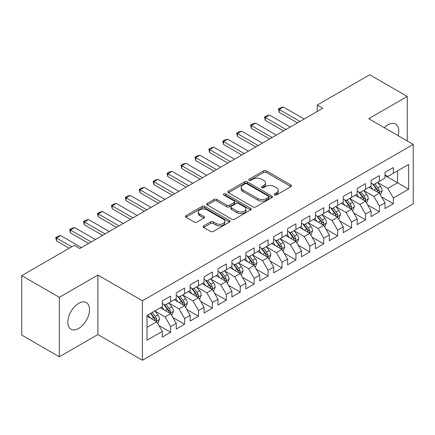 <?xml version="1.0" encoding="UTF-8"?>
<svg xmlns="http://www.w3.org/2000/svg" width="435" height="435" viewBox="0 0 435 435"><rect width="100%" height="100%" fill="white"/><g stroke="black" fill="none" stroke-linecap="round" stroke-linejoin="round"><path stroke-width="0.65" d="M274.534 194.983A1.354 0.783 0 0 0 276.442 194.983L290.961 186.604A1.93 1.115 0 0 0 291.526 185.816A1.93 1.115 0 0 0 290.961 185.027L266.367 170.83A1.93 1.115 0 0 0 263.637 170.83L249.124 179.209A1.354 0.783 0 0 0 248.728 179.764A1.354 0.783 0 0 0 249.124 180.313A1.354 0.783 0 0 0 251.033 180.313L252.914 179.231A6.182 3.567 0 0 1 261.658 179.231L263.702 180.411A6.182 3.567 0 0 1 265.513 182.939A6.182 3.567 0 0 1 263.702 185.462L261.826 186.544A1.354 0.783 0 0 0 261.43 187.099A1.354 0.783 0 0 0 261.826 187.648A1.354 0.783 0 0 0 263.74 187.648L265.616 186.566A6.182 3.567 0 0 1 274.36 186.566L276.41 187.746A6.182 3.567 0 0 1 278.221 190.269A6.182 3.567 0 0 1 276.41 192.797L274.534 193.879A1.354 0.783 0 0 0 274.137 194.434A1.354 0.783 0 0 0 274.534 194.983L274.534 193.879M78.675 328.425A15.35 8.863 120 0 0 88.702 314.897A15.35 8.863 120 0 0 86.347 302.597A15.35 8.863 120 0 0 78.675 303.358A15.35 8.863 120 0 0 68.643 316.887A15.35 8.863 120 0 0 70.997 329.186A15.35 8.863 120 0 0 78.675 328.425M398.134 135.693A15.35 8.863 120 0 0 395.594 124.051A15.35 8.863 120 0 0 387.922 124.812A15.35 8.863 120 0 0 384.246 127.672M203.667 225.879A1.93 1.115 0 0 0 203.101 226.673A1.93 1.115 0 0 0 203.667 227.461L210.562 231.442A1.93 1.115 0 0 0 213.297 231.442L229.414 222.133A1.93 1.115 0 0 0 229.984 221.344A1.93 1.115 0 0 0 229.414 220.556L204.825 206.359A1.93 1.115 0 0 0 202.096 206.359L185.973 215.668A1.93 1.115 0 0 0 185.408 216.456A1.93 1.115 0 0 0 185.973 217.244L194.309 222.057A1.93 1.115 0 0 0 197.039 222.057L203.939 218.071A1.93 1.115 0 0 0 204.504 217.282A1.93 1.115 0 0 0 203.939 216.494L199.806 214.112A5.166 2.985 0 0 1 198.295 212.003A5.166 2.985 0 0 1 201.481 209.246A5.166 2.985 0 0 1 207.114 209.893L223.302 219.235A5.166 2.985 0 0 1 224.819 221.344A5.166 2.985 0 0 1 221.627 224.101A5.166 2.985 0 0 1 215.994 223.454L213.297 221.899A1.93 1.115 0 0 0 210.562 221.899L203.667 225.879L203.667 227.461M59.329 297.328L59.329 356.792L97.88 334.531L97.88 275.072L59.329 297.328L21.75 275.632L74.216 245.34L79.784 248.554L322.786 108.261L317.218 105.047L317.218 111.474M97.88 275.072L142.414 300.786L413.25 144.42L413.25 203.879L142.414 360.245L142.414 300.786M407.263 140.962L407.263 96.45L368.711 118.706L413.25 144.42M407.263 96.45L369.69 74.755L317.218 105.047M253.05 206.913A1.93 1.115 0 0 0 255.78 206.913L271.902 197.604A1.93 1.115 0 0 0 272.468 196.816A1.93 1.115 0 0 0 271.902 196.027L247.314 181.83A1.93 1.115 0 0 0 244.579 181.83L228.462 191.139A1.93 1.115 0 0 0 227.896 191.927A1.93 1.115 0 0 0 228.462 192.716L253.05 206.913M224.286 195.277A1.354 0.783 0 0 1 225.662 195.467L225.662 193.858L250.658 208.294A1.93 1.115 0 0 1 251.223 209.083A1.93 1.115 0 0 1 250.658 209.871L234.541 219.18A1.93 1.115 0 0 1 231.806 219.18L207.218 204.983L207.218 203.406A1.93 1.115 0 0 0 206.652 204.194A1.93 1.115 0 0 0 207.218 204.983M207.218 203.406L214.118 199.42A1.93 1.115 0 0 1 216.847 199.42L226.82 205.179A1.93 1.115 0 0 0 229.555 205.179L234.128 202.536A1.93 1.115 0 0 0 234.693 201.748A1.93 1.115 0 0 0 234.128 200.959L223.748 194.967A1.354 0.783 0 0 1 223.351 194.412A1.354 0.783 0 0 1 224.188 193.689A1.354 0.783 0 0 1 225.662 193.858M384.997 175.517L397.525 182.749L397.525 170.857L408.655 164.425L393.349 173.266L393.349 167.562L384.997 172.38L384.997 178.089L379.429 181.303L379.429 175.599L371.082 180.416L371.082 186.12L365.514 189.334L365.514 183.63L357.162 188.453L357.162 194.157L351.594 197.37L351.594 191.666L343.242 196.489L343.242 202.193L337.68 205.407L337.68 199.703L329.328 204.521L329.328 210.23L323.76 213.444L323.76 207.734L315.408 212.557L315.408 218.261L309.845 221.475L309.845 215.771L301.493 220.594L301.493 226.298L295.925 229.511L295.925 223.808L287.573 228.631L287.573 234.334L282.005 237.548L282.005 231.844L273.658 236.662L273.658 242.371L268.09 245.585L268.09 239.875L259.738 244.698L259.738 250.402L254.17 253.616L254.17 247.912L245.824 252.735L245.824 258.439L240.256 261.652L240.256 255.949L231.904 260.772L231.904 266.476L226.336 269.689L226.336 263.985L217.989 268.803L217.989 274.512L212.421 277.726L212.421 272.016L204.069 276.839L204.069 282.543L198.501 285.757L198.501 280.053L190.149 284.876L190.149 290.58L184.587 293.794L184.587 288.09L176.235 292.913L176.235 298.617L170.667 301.83L170.667 296.126L162.315 300.944L162.315 306.648L147.008 315.489L147.008 340.241L162.315 331.399L156.752 321.759L147.008 316.131M408.655 164.425L408.655 189.176L393.349 198.017L387.781 188.371L377.689 182.548M381.587 196.93L393.349 203.721L393.349 198.017M393.349 203.721L384.997 208.539L384.997 202.835L379.429 206.049L373.861 196.408L363.774 190.584M367.673 204.967L379.429 211.753L379.429 206.049M379.429 211.753L371.082 216.576L371.082 210.872L365.514 214.085L359.946 204.445L349.854 198.616M353.753 213.003L365.514 219.789L365.514 214.085M365.514 219.789L357.162 224.612L357.162 218.908L351.594 222.122L346.026 212.476L335.94 206.652M339.833 221.034L351.594 227.826L351.594 222.122M351.594 227.826L343.242 232.649L343.242 226.939L337.68 230.153L332.112 220.512L322.02 214.689M325.918 229.071L337.68 235.862L337.68 230.153M337.68 235.862L329.328 240.68L329.328 234.976L323.76 238.19L318.192 228.549L308.105 222.725M311.998 237.108L323.76 243.894L323.76 238.19M323.76 243.894L315.408 248.717L315.408 243.013L309.845 246.226L304.277 236.586L294.185 230.757M298.084 245.139L309.845 251.93L309.845 246.226M309.845 251.93L301.493 256.753L301.493 251.049L295.925 254.263L290.357 244.617L280.271 238.793M284.164 253.175L295.925 259.967L295.925 254.263M295.925 259.967L287.573 264.79L287.573 259.081L282.005 262.294L276.442 252.653L266.35 246.83M270.249 261.212L282.005 268.003L282.005 262.294M282.005 268.003L273.658 272.821L273.658 267.117L268.09 270.331L262.522 260.69L252.43 254.861M256.329 269.249L268.09 276.035L268.09 270.331M268.09 276.035L259.738 280.858L259.738 275.154L254.17 278.367L248.608 268.727L238.516 262.898M242.415 277.28L254.17 284.071L254.17 278.367M254.17 284.071L245.824 288.894L245.824 283.19L240.256 286.404L234.688 276.758L224.596 270.934M228.495 285.317L240.256 292.108L240.256 286.404M240.256 292.108L231.904 296.931L231.904 291.222L226.336 294.435L220.768 284.794L210.681 278.971M214.58 293.353L226.336 300.145L226.336 294.435M226.336 300.145L217.989 304.962L217.989 299.258L212.421 302.472L206.853 292.831L196.761 287.002M200.66 301.39L212.421 308.176L212.421 302.472M212.421 308.176L204.069 312.999L204.069 307.295L198.501 310.508L192.933 300.868L182.847 295.039M186.74 309.421L198.501 316.212L198.501 310.508M198.501 316.212L190.149 321.035L190.149 315.331L184.587 318.545L179.019 308.899L168.927 303.075M172.825 317.458L184.587 324.249L184.587 318.545M184.587 324.249L176.235 329.067L176.235 323.363L170.667 326.576L165.099 316.936L155.012 311.112M158.905 325.494L170.667 332.286L170.667 326.576M170.667 332.286L162.315 337.103L162.315 331.399M162.315 303.434L165.099 305.044L170.667 301.83M147.008 327.381L156.752 321.759M176.235 295.403L179.019 297.007L184.587 293.794M165.099 316.936L170.667 313.722L160.368 307.773M176.235 323.363L170.667 313.722M190.149 287.366L192.933 288.971L198.501 285.757M179.019 308.899L184.587 305.685L174.288 299.742M190.149 315.331L184.587 305.685M204.069 279.33L206.853 280.939L212.421 277.726M192.933 300.868L198.501 297.649L188.203 291.706M204.069 307.295L198.501 297.649M217.989 271.293L220.768 272.903L226.336 269.689M206.853 292.831L212.421 289.618L202.123 283.669M217.989 299.258L212.421 289.618M231.904 263.262L234.688 264.866L240.256 261.652M220.768 284.794L226.336 281.581L216.037 275.632M231.904 291.222L226.336 281.581M245.824 255.225L248.608 256.835L254.17 253.616M234.688 276.758L240.256 273.544L229.957 267.601M245.824 283.19L240.256 273.544M259.738 247.189L262.522 248.798L268.09 245.585M248.608 268.727L254.17 265.513L243.872 259.565M259.738 275.154L254.17 265.513M273.658 239.152L276.442 240.762L282.005 237.548M262.522 260.69L268.09 257.476L257.792 251.528M273.658 267.117L268.09 257.476M287.573 231.121L290.357 232.725L295.925 229.511M276.442 252.653L282.005 249.44L271.706 243.491M287.573 259.081L282.005 249.44M301.493 223.084L304.277 224.694L309.845 221.475M290.357 244.617L295.925 241.403L285.626 235.46M301.493 251.049L295.925 241.403M315.408 215.048L318.192 216.657L323.76 213.444M304.277 236.586L309.845 233.372L299.541 227.423M315.408 243.013L309.845 233.372M329.328 207.017L332.112 208.621L337.68 205.407M318.192 228.549L323.76 225.335L313.461 219.387M329.328 234.976L323.76 225.335M343.242 198.98L346.026 200.584L351.594 197.37M332.112 220.512L337.68 217.299L327.381 211.356M343.242 226.939L337.68 217.299M357.162 190.943L359.946 192.553L365.514 189.334M346.026 212.476L351.594 209.262L341.296 203.319M357.162 218.908L351.594 209.262M371.082 182.907L373.861 184.516L379.429 181.303M359.946 204.445L365.514 201.231L355.216 195.282M371.082 210.872L365.514 201.231M384.997 174.875L387.781 176.479L393.349 173.266M373.861 196.408L379.429 193.194L369.13 187.246M384.997 202.835L379.429 193.194M21.75 275.632L21.75 335.097L59.329 356.792M97.88 334.531L142.414 360.245M387.781 188.371L397.525 182.749L408.655 189.176M275.072 195.174L276.41 194.401A6.182 3.567 0 0 0 278.221 191.878L278.221 190.269M265.513 182.939L265.513 184.543A6.182 3.567 0 0 1 263.702 187.066L262.365 187.838M290.933 186.62L266.367 172.439A1.93 1.115 0 0 0 263.637 172.439L249.663 180.503M271.875 197.62L247.314 183.439A1.93 1.115 0 0 0 244.579 183.439L228.484 192.732M268.487 197.37A1.354 0.783 0 0 0 268.884 196.816A1.354 0.783 0 0 0 268.487 196.267L246.901 183.804A1.354 0.783 0 0 0 244.992 183.804L243.007 184.946A6.182 3.567 0 0 0 241.197 187.474A6.182 3.567 0 0 0 243.007 189.997L257.765 198.512A6.182 3.567 0 0 0 266.508 198.512L268.487 197.37L268.487 198.974A1.354 0.783 0 0 0 268.884 198.425L268.884 196.816M241.197 187.474L241.197 189.078A6.182 3.567 0 0 0 243.007 191.601L243.007 189.997M268.487 198.974L266.508 200.122A6.182 3.567 0 0 1 257.765 200.122L243.007 191.601M207.245 204.994L214.118 201.03L214.118 199.42M234.693 201.748L234.693 203.357A1.93 1.115 0 0 1 234.128 204.145L229.555 206.783A1.93 1.115 0 0 1 226.82 206.783L216.847 201.03A1.93 1.115 0 0 0 214.118 201.03M225.662 195.467L250.631 209.887M237.167 211.154A5.166 2.985 0 0 0 242.801 211.801A5.166 2.985 0 0 0 245.992 209.045A5.166 2.985 0 0 0 244.475 206.935L238.771 203.64A1.93 1.115 0 0 0 236.042 203.64L231.463 206.282A1.93 1.115 0 0 0 230.898 207.071A1.93 1.115 0 0 0 231.463 207.859L237.167 211.154L237.167 212.758A5.166 2.985 0 0 0 242.801 213.406A5.166 2.985 0 0 0 245.992 210.649L245.992 209.045M230.898 207.071L230.898 208.68A1.93 1.115 0 0 0 231.463 209.469L231.463 207.859M237.167 212.758L231.463 209.469M224.819 221.344L224.819 222.954A5.166 2.985 0 0 1 221.627 225.711A5.166 2.985 0 0 1 215.994 225.064L213.297 223.508A1.93 1.115 0 0 0 210.562 223.508L203.689 227.472M198.295 212.003L198.295 213.607A5.166 2.985 0 0 0 199.806 215.716L199.806 214.112M203.912 218.087L199.806 215.716M229.392 222.149L204.825 207.968A1.93 1.115 0 0 0 202.096 207.968L186.001 217.261M380.462 194.978L382.186 190.769A5.215 3.012 -120 0 0 380.522 186.327L377.564 182.379M372.855 189.394L370.604 186.397M369.554 187.49L369.299 187.148M378.45 192.623L379.255 191.9L379.369 190.987A5.215 3.012 -120 0 0 377.879 187.849L374.921 183.907M373.23 184.152L376.884 189.024A2.659 1.533 60 0 1 377.368 189.834L379.369 190.987M372.316 183.619L376.204 188.817A5.215 3.012 60 0 1 377.7 191.955L377.803 192.254M299.96 121.441L279.194 109.451L279.194 112.344L278.433 109.011L280.521 107.804L283.37 107.037L304.136 119.027M297.458 122.887L279.194 112.344M283.37 107.037L279.194 109.451L278.433 109.011M366.542 203.014L368.266 198.8A5.215 3.012 -120 0 0 366.602 194.358L363.649 190.416M358.935 197.43L356.689 194.429M355.64 195.527L355.384 195.184M364.53 200.66L365.34 199.937L365.454 199.023A5.215 3.012 -120 0 0 363.959 195.886L361.001 191.938M359.315 192.188L362.964 197.06A2.659 1.533 60 0 1 363.448 197.871L365.454 199.023M358.396 191.656L362.29 196.854A5.215 3.012 60 0 1 363.78 199.986L363.888 200.29M352.627 211.046L354.351 206.837A5.215 3.012 -120 0 0 352.687 202.395L349.729 198.447M345.02 205.467L342.769 202.465M341.72 203.564L341.464 203.221M350.61 208.697L351.42 207.968L351.534 207.06A5.215 3.012 -120 0 0 350.039 203.923L347.087 199.975M345.395 200.22L349.049 205.097A2.659 1.533 60 0 1 349.533 205.902L351.534 207.06M344.482 199.692L348.37 204.885A5.215 3.012 60 0 1 349.865 208.022L349.968 208.327M286.045 129.472L265.279 117.488L265.279 120.381L264.513 117.042L266.601 115.84L269.455 115.074L290.221 127.063M283.538 130.919L265.279 120.381M269.455 115.074L265.279 117.488L264.513 117.042M272.125 137.509L251.359 125.519L251.359 128.412L250.598 125.079L252.686 123.872L255.535 123.11L276.301 135.1M269.618 138.955L251.359 128.412M255.535 123.11L251.359 125.519L250.598 125.079M338.707 219.082L340.431 214.874A5.215 3.012 -120 0 0 338.767 210.431L335.815 206.484M331.1 213.503L328.855 210.502M327.8 211.595L327.544 211.258M336.695 216.733L337.506 216.005L337.62 215.097A5.215 3.012 -120 0 0 336.124 211.959L333.166 208.012M331.481 208.256L335.129 213.134A2.659 1.533 60 0 1 335.613 213.938L337.62 215.097M330.562 207.729L334.455 212.922A5.215 3.012 60 0 1 335.945 216.059L336.054 216.358M324.793 227.119L326.516 222.905A5.215 3.012 -120 0 0 324.853 218.468L321.895 214.52M317.186 221.535L314.935 218.539M313.885 219.631L313.63 219.289M322.775 224.764L323.586 224.041L323.7 223.128A5.215 3.012 -120 0 0 322.204 219.99L319.252 216.048M317.561 216.293L321.215 221.165A2.659 1.533 60 0 1 321.699 221.975L323.7 223.128M316.647 215.76L320.535 220.958A5.215 3.012 60 0 1 322.03 224.096L322.134 224.395M258.211 145.546L237.445 133.556L237.445 136.449L236.678 133.115L238.766 131.908L241.621 131.147L262.387 143.131M255.704 146.992L237.445 136.449M241.621 131.147L237.445 133.556L236.678 133.115M244.291 153.582L223.525 141.592L223.525 144.485L222.763 141.147L224.846 139.945L227.701 139.178L248.467 151.168M241.784 155.029L223.525 144.485M227.701 139.178L223.525 141.592L222.763 141.147M310.873 235.156L312.596 230.941A5.215 3.012 -120 0 0 310.933 226.499L307.975 222.557M303.266 229.571L301.02 226.57M299.965 227.668L299.71 227.326M308.861 232.801L309.666 232.072L309.78 231.164A5.215 3.012 -120 0 0 308.29 228.027L305.332 224.079M303.646 224.329L307.295 229.201A2.659 1.533 60 0 1 307.779 230.006L309.78 231.164M302.727 223.797L306.621 228.995A5.215 3.012 60 0 1 308.11 232.127L308.219 232.431M230.376 161.613L209.61 149.624L209.61 152.516L208.843 149.183L210.931 147.982L213.786 147.215L234.547 159.205M227.869 163.06L209.61 152.516M213.786 147.215L209.61 149.624L208.843 149.183M296.953 243.187L298.682 238.978A5.215 3.012 -120 0 0 297.018 234.536L294.06 230.588M289.346 237.608L287.1 234.606M286.051 235.705L285.795 235.362M294.941 240.838L295.751 240.109L295.865 239.201A5.215 3.012 -120 0 0 294.37 236.064L291.417 232.116M289.726 232.361L293.38 237.238A2.659 1.533 60 0 1 293.864 238.043L295.865 239.201M288.807 231.833L292.701 237.026A5.215 3.012 60 0 1 294.196 240.163L294.299 240.468M216.456 169.65L195.69 157.66L195.69 160.553L194.923 157.22L197.011 156.013L199.866 155.251L220.632 167.241M213.949 171.096L195.69 160.553M199.866 155.251L195.69 157.66L194.923 157.22M283.038 251.223L284.762 247.015A5.215 3.012 -120 0 0 283.098 242.572L280.14 238.625M275.431 245.644L273.185 242.643M272.131 243.736L271.875 243.399M281.026 248.874L281.831 248.146L281.945 247.238A5.215 3.012 -120 0 0 280.455 244.1L277.497 240.153M275.812 240.397L279.46 245.275A2.659 1.533 60 0 1 279.944 246.079L281.945 247.238M274.893 239.87L278.786 245.063A5.215 3.012 60 0 1 280.276 248.2L280.385 248.499M269.118 259.26L270.847 255.046A5.215 3.012 -120 0 0 269.183 250.609L266.225 246.661M261.511 253.676L259.265 250.68M258.216 251.773L257.96 251.43M267.106 256.906L267.916 256.182L268.031 255.269A5.215 3.012 -120 0 0 266.535 252.131L263.577 248.189M261.892 248.434L265.546 253.306A2.659 1.533 60 0 1 266.024 254.116L268.031 255.269M260.973 247.901L264.866 253.099A5.215 3.012 60 0 1 266.361 256.237L266.465 256.536M255.204 267.297L256.927 263.083A5.215 3.012 -120 0 0 255.263 258.64L252.305 254.698M247.597 261.712L245.345 258.711M244.296 259.809L244.04 259.467M253.192 264.942L253.996 264.214L254.111 263.305A5.215 3.012 -120 0 0 252.621 260.168L249.663 256.22M247.977 256.471L251.626 261.343A2.659 1.533 60 0 1 252.11 262.147L254.111 263.305M247.058 255.938L250.951 261.13A5.215 3.012 60 0 1 252.441 264.268L252.545 264.572M241.284 275.328L243.013 271.119A5.215 3.012 -120 0 0 241.343 266.677L238.391 262.729M233.677 269.749L231.431 266.747M230.381 267.846L230.126 267.503M239.272 272.979L240.082 272.25L240.196 271.342A5.215 3.012 -120 0 0 238.701 268.205L235.743 264.257M234.057 264.502L237.711 269.379A2.659 1.533 60 0 1 238.19 270.184L240.196 271.342M233.138 263.974L237.031 269.167A5.215 3.012 60 0 1 238.527 272.305L238.63 272.609M227.369 283.364L229.093 279.156A5.215 3.012 -120 0 0 227.429 274.713L224.471 270.766M219.762 277.786L217.511 274.784M216.461 275.877L216.206 275.54M225.357 281.015L226.162 280.287L226.276 279.379A5.215 3.012 -120 0 0 224.786 276.241L221.828 272.294M220.137 272.538L223.791 277.41A2.659 1.533 60 0 1 224.275 278.221L226.276 279.379M219.224 272.011L223.111 277.204A5.215 3.012 60 0 1 224.607 280.341L224.71 280.64M213.449 291.401L215.173 287.187A5.215 3.012 -120 0 0 213.509 282.75L210.556 278.802M205.842 285.817L203.596 282.821M202.547 283.914L202.291 283.571M211.437 289.047L212.247 288.323L212.362 287.41A5.215 3.012 -120 0 0 210.866 284.272L207.908 280.33M206.223 280.575L209.877 285.447A2.659 1.533 60 0 1 210.355 286.257L212.362 287.41M205.304 280.042L209.197 285.24A5.215 3.012 60 0 1 210.687 288.378L210.796 288.677M199.534 299.438L201.258 295.224A5.215 3.012 -120 0 0 199.594 290.781L196.636 286.834M191.927 293.853L189.676 290.852M188.627 291.95L188.371 291.608M197.517 297.083L198.327 296.355L198.442 295.447A5.215 3.012 -120 0 0 196.946 292.309L193.994 288.361M192.303 288.612L195.957 293.484A2.659 1.533 60 0 1 196.441 294.288L198.442 295.447M191.389 288.079L195.277 293.272A5.215 3.012 60 0 1 196.772 296.409L196.876 296.713M202.536 177.687L181.776 165.697L181.776 168.59L181.009 165.256L183.097 164.049L185.952 163.288L206.712 175.272M200.035 179.133L181.776 168.59M185.952 163.288L181.776 165.697L181.009 165.256M188.621 185.718L167.856 173.734L167.856 176.626L167.089 173.288L169.177 172.086L172.032 171.319L192.797 183.309M186.115 187.164L167.856 176.626M172.032 171.319L167.856 173.734L167.089 173.288M174.701 193.754L153.941 181.765L153.941 184.657L153.174 181.324L155.262 180.123L158.112 179.356L178.877 191.346M172.2 195.201L153.941 184.657M158.112 179.356L153.941 181.765L153.174 181.324M160.787 201.791L140.021 189.801L140.021 192.694L139.254 189.361L141.342 188.154L144.197 187.393L164.963 199.382M158.28 203.237L140.021 192.694M144.197 187.393L140.021 189.801L139.254 189.361M146.867 209.828L126.101 197.838L126.101 200.731L125.34 197.398L127.428 196.19L130.277 195.429L151.043 207.413M144.366 211.274L126.101 200.731M130.277 195.429L126.101 197.838L125.34 197.398M132.952 217.859L112.186 205.875L112.186 208.767L111.42 205.429L113.508 204.227L116.362 203.46L137.128 215.45M130.446 219.305L112.186 208.767M116.362 203.46L112.186 205.875L111.42 205.429M119.032 225.895L98.266 213.906L98.266 216.799L97.505 213.465L99.593 212.258L102.442 211.497L123.208 223.487M116.526 227.342L98.266 216.799M102.442 211.497L98.266 213.906L97.505 213.465M185.614 307.469L187.338 303.26A5.215 3.012 -120 0 0 185.674 298.818L182.722 294.87M178.007 301.89L175.762 298.888M174.707 299.987L174.451 299.644M183.603 305.12L184.413 304.391L184.527 303.483A5.215 3.012 -120 0 0 183.032 300.346L180.074 296.398M178.388 296.643L182.037 301.52A2.659 1.533 60 0 1 182.521 302.325L184.527 303.483M177.469 296.115L181.362 301.308A5.215 3.012 60 0 1 182.852 304.446L182.961 304.75M105.118 233.932L84.352 221.942L84.352 224.835L83.585 221.502L85.673 220.295L88.528 219.534L109.294 231.523M102.611 235.378L84.352 224.835M88.528 219.534L84.352 221.942L83.585 221.502M171.7 315.505L173.424 311.297A5.215 3.012 -120 0 0 171.76 306.854L168.802 302.907M164.093 309.927L161.842 306.925M160.792 308.018L160.537 307.681M169.683 313.156L170.493 312.428L170.607 311.52A5.215 3.012 -120 0 0 169.112 308.382L166.159 304.435M164.468 304.679L168.122 309.551A2.659 1.533 60 0 1 168.606 310.362L170.607 311.52M163.555 304.152L167.442 309.345A5.215 3.012 60 0 1 168.938 312.482L169.041 312.781M91.198 241.969L70.432 229.979L70.432 232.872L69.671 229.539L71.753 228.331L74.608 227.57L95.374 239.554M88.691 243.415L70.432 232.872M74.608 227.57L70.432 229.979L69.671 229.539M157.78 323.542L159.504 319.328A5.215 3.012 -120 0 0 157.84 314.891L154.882 310.943M150.173 317.958L147.927 314.962M155.768 321.188L156.573 320.464L156.687 319.551A5.215 3.012 -120 0 0 155.197 316.414L152.239 312.466M150.934 313.222L154.202 317.588A2.659 1.533 60 0 1 154.686 318.398L156.687 319.551M150.57 313.434L153.528 317.381A5.215 3.012 60 0 1 155.018 320.519L155.126 320.818M71.715 246.786L56.517 238.016L56.517 240.908L55.751 237.57L57.839 236.368L60.693 235.601L81.454 247.591M69.209 248.233L56.517 240.908M60.693 235.601L56.517 238.016L55.751 237.57M276.41 194.401L276.41 192.797M261.826 187.648L261.826 186.544M263.702 187.066L263.702 185.462M249.124 180.313L249.124 179.209M263.637 172.439L263.637 170.83M266.367 172.439L266.367 170.83M290.961 186.604L290.961 185.027M228.462 192.716L228.462 191.139M244.579 183.439L244.579 181.83M247.314 183.439L247.314 181.83M271.902 197.604L271.902 196.027M257.765 200.122L257.765 198.512M266.508 200.122L266.508 198.512M216.847 201.03L216.847 199.42M226.82 206.783L226.82 205.179M229.555 206.783L229.555 205.179M234.128 204.145L234.128 202.536M250.658 209.871L250.658 208.294M210.562 223.508L210.562 221.899M213.297 223.508L213.297 221.899M215.994 225.064L215.994 223.454M203.939 218.071L203.939 216.494M185.973 217.244L185.973 215.668M202.096 207.968L202.096 206.359M204.825 207.968L204.825 206.359M229.414 222.133L229.414 220.556M378.776 192.814L382.153 190.867M377.879 187.849L380.522 186.327M374.029 190.073L376.204 188.817M364.856 200.85L368.233 198.904M363.959 195.886L366.602 194.358M360.109 198.11L362.29 196.854M350.942 208.887L354.318 206.94M350.039 203.923L352.687 202.395M346.195 206.146L348.37 204.885M337.022 216.924L340.398 214.972M336.124 211.959L338.767 210.431M332.275 214.178L334.455 212.922M323.107 224.955L326.484 223.008M322.204 219.99L324.853 218.468M318.355 222.214L320.535 220.958M309.187 232.991L312.564 231.045M308.29 228.027L310.933 226.499M304.44 230.251L306.621 228.995M295.273 241.028L298.644 239.076M294.37 236.064L297.018 234.536M290.52 238.288L292.701 237.026M281.353 249.065L284.729 247.113M280.455 244.1L283.098 242.572M276.606 246.319L278.786 245.063M267.438 257.096L270.809 255.149M266.535 252.131L269.183 250.609M262.686 254.355L264.866 253.099M253.518 265.132L256.895 263.186M252.621 260.168L255.263 258.64M248.771 262.392L250.951 261.13M239.603 273.169L242.975 271.217M238.701 268.205L241.343 266.677M234.851 270.429L237.031 269.167M225.683 281.206L229.06 279.254M224.786 276.241L227.429 274.713M220.936 278.46L223.111 277.204M211.763 289.237L215.14 287.29M210.866 284.272L213.509 282.75M207.017 286.496L209.197 285.24M197.849 297.274L201.226 295.327M196.946 292.309L199.594 290.781M193.102 294.533L195.277 293.272M183.929 305.31L187.306 303.358M183.032 300.346L185.674 298.818M179.182 302.57L181.362 301.308M170.014 313.347L173.391 311.395M169.112 308.382L171.76 306.854M165.262 310.601L167.442 309.345M156.094 321.378L159.471 319.431M155.197 316.414L157.84 314.891M151.347 318.637L153.528 317.381"/></g></svg>
